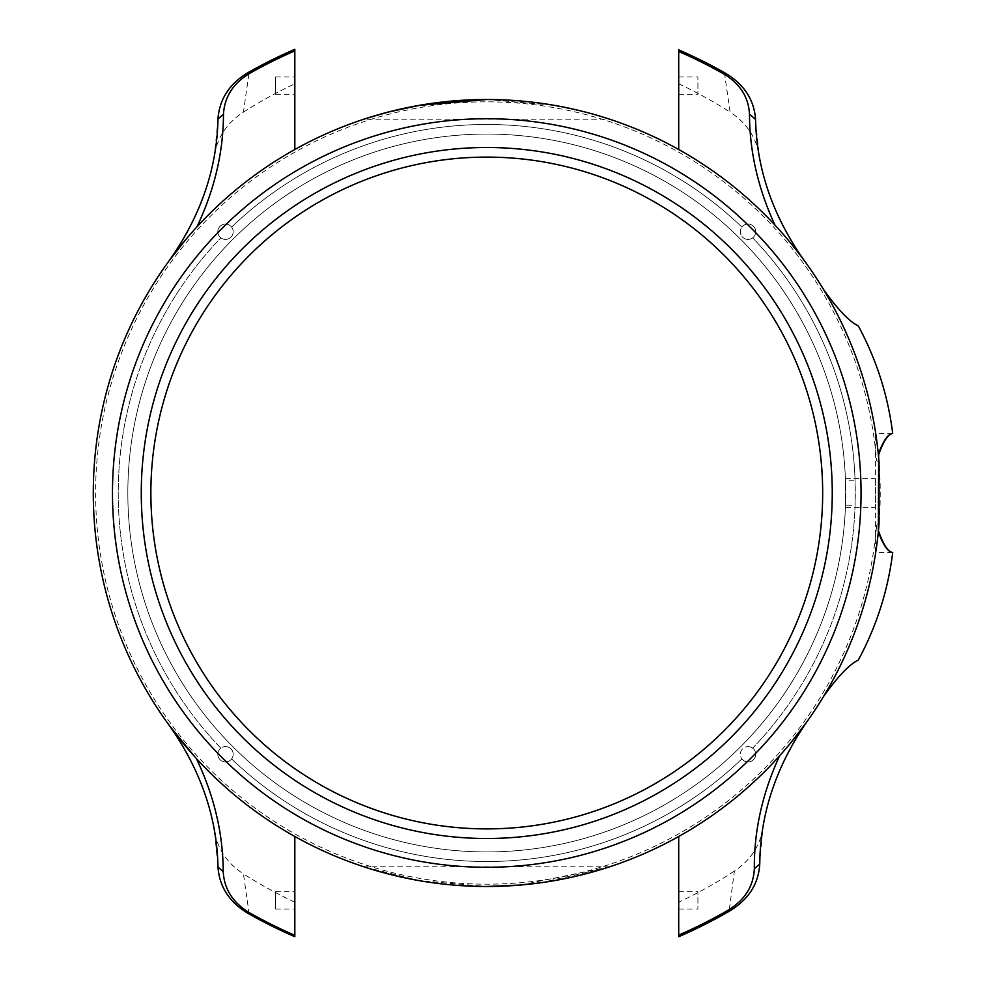 <?xml version="1.0" encoding="UTF-8"?>
<svg xmlns="http://www.w3.org/2000/svg" width="986" height="986" viewBox="0 0 986 986"><rect width="100%" height="100%" fill="white"/><g stroke="black" fill="none" stroke-linecap="round" stroke-linejoin="round"><path stroke-width="0.74" stroke-dasharray="4.93 3.7" d="M855.096 505.177A368.53 368.53 0 0 1 752.675 748.152A7.678 7.678 0 0 1 748.029 761.944A7.678 7.678 0 0 1 740.35 754.265A7.678 7.678 0 0 1 748.029 746.587A7.678 7.678 0 0 0 741.916 758.912A368.53 368.53 0 0 1 231.611 758.912A7.678 7.678 0 0 1 217.82 754.265A7.678 7.678 0 0 1 225.498 746.587A7.678 7.678 0 0 0 220.852 748.152A368.53 368.53 0 0 1 220.852 237.848A7.678 7.678 0 0 1 225.498 224.056A7.678 7.678 0 0 1 231.611 227.088A368.53 368.53 0 0 1 741.916 227.088A7.678 7.678 0 0 1 755.313 229.282A7.678 7.678 0 0 1 752.675 237.848A368.53 368.53 0 0 1 855.096 480.823L855.096 505.177L845.495 505.177L845.409 507.396L875.445 507.396L875.445 478.604L875.445 507.396M748.029 239.413A7.678 7.678 0 0 1 740.35 231.735A7.678 7.678 0 0 1 748.029 224.056A7.678 7.678 0 0 1 755.707 231.735A7.678 7.678 0 0 1 748.029 239.413A7.678 7.678 0 0 0 752.675 237.848A368.53 368.53 0 0 1 752.675 748.152A7.678 7.678 0 0 0 748.029 746.587A7.678 7.678 0 0 1 755.707 754.265A7.678 7.678 0 0 1 741.916 758.912A368.53 368.53 0 0 1 231.611 758.912A7.678 7.678 0 0 0 225.498 746.587A7.678 7.678 0 0 1 233.177 754.265A7.678 7.678 0 0 1 218.226 756.718A7.678 7.678 0 0 1 220.852 748.152A368.53 368.53 0 0 1 220.852 237.848A7.678 7.678 0 0 0 225.498 239.413A7.678 7.678 0 0 1 217.82 231.735A7.678 7.678 0 0 1 225.498 224.056A7.678 7.678 0 0 1 233.177 231.735A7.678 7.678 0 0 1 225.498 239.413A7.678 7.678 0 0 0 231.611 227.088A368.53 368.53 0 0 1 741.916 227.088A7.678 7.678 0 0 0 748.029 239.413M678.713 891.738L678.713 909.018L678.713 891.738L697.903 891.738L697.903 909.018L697.903 891.738M678.713 909.018L697.903 909.018M275.624 891.738L275.624 909.018L275.624 891.738L294.826 891.738L294.826 909.018L294.826 891.738M275.624 909.018L294.826 909.018M275.624 76.982L275.624 94.262L275.624 76.982L294.826 76.982L294.826 94.262L294.826 76.982M275.624 94.262L294.826 94.262M678.713 76.982L678.713 94.262L678.713 76.982L697.903 76.982L697.903 94.262L697.903 76.982M678.713 94.262L697.903 94.262M845.409 507.396L845.409 478.604L845.495 480.823L855.096 480.823M845.409 478.604L875.445 478.604M892.601 552.505L875.445 552.505L875.445 433.495L875.445 552.505M892.601 433.495L875.445 433.495M879.031 462.126L876.591 460.598A391.171 391.171 0 0 0 486.764 101.829A391.171 391.171 0 0 0 95.605 493A391.171 391.171 0 0 0 486.764 884.171A391.171 391.171 0 0 0 876.591 525.402L878.785 526.832A393.488 393.488 0 0 1 486.764 886.488A393.488 393.488 0 0 1 93.288 493A393.488 393.488 0 0 1 486.764 99.512L553.738 105.255L586.029 112.244L609.693 119.207L363.846 119.207L384.059 113.156L412.271 106.636L471.345 99.82M845.495 505.177A358.929 358.929 0 0 1 486.764 851.929A358.929 358.929 0 0 1 127.835 493A358.929 358.929 0 0 1 486.764 134.071A358.929 358.929 0 0 1 845.692 493A358.929 358.929 0 0 1 486.764 851.929A358.929 358.929 0 0 1 127.835 493A358.929 358.929 0 0 1 486.764 134.071A358.929 358.929 0 0 1 845.495 480.823M486.764 851.929A358.929 358.929 0 0 1 127.835 493A358.929 358.929 0 0 1 486.764 134.071A358.929 358.929 0 0 1 845.692 493A358.929 358.929 0 0 1 486.764 851.929A358.929 358.929 0 0 1 127.835 493A358.929 358.929 0 0 1 486.764 134.071A358.929 358.929 0 0 1 845.692 493A358.929 358.929 0 0 1 486.764 851.929M486.764 828.893A335.893 335.893 0 0 1 150.87 493A335.893 335.893 0 0 1 486.764 157.107A335.893 335.893 0 0 1 822.669 493A335.893 335.893 0 0 1 486.764 828.893M486.764 838.494A345.494 345.494 0 0 1 141.269 493A345.494 345.494 0 0 1 486.764 147.506A345.494 345.494 0 0 1 832.258 493A345.494 345.494 0 0 1 486.764 838.494M520.571 885.021L609.089 866.99M603.987 868.617L539.983 882.864M518.081 885.231L486.764 886.488A393.488 393.488 0 0 1 196.313 758.444L194.686 756.656M790.871 742.692L779.593 755.831A393.488 393.488 0 0 1 486.764 886.488L419.74 880.732L363.846 866.793L387.609 873.781L419.765 880.732L486.764 886.488M609.693 119.207L585.832 112.194L553.466 105.219L486.764 99.512A393.488 393.488 0 0 1 678.713 836.485L678.713 936.7M724.39 72.619L730.121 112.133C745.823 122.363 755.424 136.253 758.937 153.791C765.272 191.851 780.246 227.273 803.886 260.058L800.657 255.719M796.269 250.025L794.063 247.252M789.601 241.767L785.115 236.455M781.713 232.56L774.971 225.104A393.488 393.488 0 0 0 678.713 149.515L678.713 83.81A451.982 451.982 0 0 1 730.121 112.133M185.504 239.881L196.929 226.879A393.488 393.488 0 0 1 878.785 459.168L876.591 460.598M878.329 454.189A393.488 393.488 0 0 0 823.593 289.588A393.488 393.488 0 0 1 878.366 454.608L878.674 454.608M878.329 531.811A393.488 393.488 0 0 1 823.593 696.412A393.488 393.488 0 0 0 878.366 531.392L878.674 531.392M294.826 936.7L294.826 836.485A393.488 393.488 0 0 1 294.826 149.515L294.826 49.3M876.591 525.402L879.031 523.874M249.187 914.034L243.419 873.867C227.704 863.637 218.103 849.747 214.603 832.209C208.268 794.149 193.281 758.727 169.641 725.942M294.826 902.19A451.982 451.982 0 0 1 243.419 873.867M759.762 864.019L762.745 829.115C759.503 846.592 750.063 860.593 734.41 871.094L729.085 911.323M734.41 871.094A451.982 451.982 0 0 1 678.713 902.19M678.713 49.892L678.713 83.81M217.98 118.924L214.603 153.791C218.042 136.339 227.643 122.461 243.419 112.133L249.187 71.966M243.419 112.133A451.982 451.982 0 0 1 294.826 83.81M760.773 844.977L762.745 829.115C768.649 790.982 783.241 755.387 806.499 722.344M216.76 137.917L214.603 153.791C208.268 191.851 193.281 227.273 169.641 260.058M756.792 138.126L758.937 153.791L755.559 119.429M216.76 848.083L214.603 832.209L217.98 867.076M858.301 325.885C849.501 321.769 837.927 309.678 823.593 289.588M823.593 696.412C837.878 676.384 849.439 664.281 858.301 660.115M609.693 866.793L363.846 866.793"/><path stroke-width="1.48" d="M878.366 531.392L878.674 531.392C883.518 544.962 888.201 552 892.712 552.505L892.601 552.505C888.029 552.148 883.271 545.246 878.329 531.811L878.674 454.608C883.518 441.038 888.201 434 892.712 433.495L892.601 433.495C888.029 433.865 883.271 440.754 878.329 454.189L878.785 459.168M471.345 99.82L486.764 99.512A393.488 393.488 0 0 1 879.031 462.126L879.031 523.874A393.488 393.488 0 0 1 486.764 886.488A393.488 393.488 0 0 1 93.288 493A393.488 393.488 0 0 1 486.764 99.512L419.74 105.268L387.535 112.231L363.846 119.207M486.764 828.893A335.893 335.893 0 0 1 150.87 493A335.893 335.893 0 0 1 486.764 157.107A335.893 335.893 0 0 1 822.669 493A335.893 335.893 0 0 1 486.764 828.893M486.764 838.494A345.494 345.494 0 0 1 141.269 493A345.494 345.494 0 0 1 486.764 147.506A345.494 345.494 0 0 1 832.258 493A345.494 345.494 0 0 1 486.764 838.494M486.764 118.714A374.286 374.286 0 0 1 861.049 493A374.286 374.286 0 0 1 486.764 867.286A374.286 374.286 0 0 1 112.478 493A374.286 374.286 0 0 1 486.764 118.714M486.764 886.488L520.571 885.021M609.089 866.99L603.987 868.617M539.983 882.864L518.081 885.231M790.871 742.692L806.499 722.344C775.723 767.342 760.144 814.572 759.762 864.019C758.53 884.171 748.3 899.935 729.085 911.323A483.436 483.436 0 0 1 678.713 936.7L678.713 935.098A481.969 481.969 0 0 0 728.346 910.053C744.861 899.996 753.526 886.217 754.339 868.678C754.031 830.643 762.449 793.027 779.593 755.831M800.657 255.719L796.269 250.025M794.063 247.252L789.601 241.767M785.115 236.455L781.713 232.56M185.504 239.881L169.641 260.058C200.934 215.404 217.043 168.359 217.98 118.924C219.447 98.785 229.849 83.132 249.187 71.966A483.436 483.436 0 0 1 294.826 49.3L294.826 50.902A481.969 481.969 0 0 0 249.914 73.247C233.288 83.107 224.475 96.801 223.465 114.314C223.341 152.362 214.492 189.879 196.929 226.879M196.313 758.444C214.11 795.628 223.082 833.367 223.218 871.661C224.192 889.212 233.066 902.966 249.803 912.937A482.179 482.179 0 0 0 294.826 935.32L294.826 936.7A483.436 483.436 0 0 1 249.187 914.034C229.8 902.782 219.397 887.129 217.98 867.076C217.043 817.64 200.934 770.596 169.641 725.942L194.686 756.656M294.826 836.485L294.826 935.32M678.713 836.485L678.713 935.098M774.971 225.104C758.098 188.634 749.606 151.647 749.483 114.117C748.534 96.998 739.931 83.588 723.662 73.888A481.427 481.427 0 0 0 678.713 51.494L678.713 49.892A482.893 482.893 0 0 1 724.39 72.619C743.727 83.773 754.117 99.389 755.559 119.429C756.607 168.705 772.704 215.577 803.886 260.058M678.713 149.515L678.713 51.494M294.826 149.515L294.826 50.902M823.593 289.588C837.878 309.616 849.439 321.719 858.301 325.885C876.517 359.68 887.992 395.559 892.712 433.495M892.712 552.505C887.967 590.515 876.505 626.381 858.301 660.115C849.501 664.231 837.927 676.322 823.593 696.412M724.39 72.619L723.662 73.888M755.559 119.429L749.483 114.117M217.98 118.924L223.465 114.314M249.187 71.966L249.914 73.247M249.187 914.034L249.803 912.937M217.98 867.076L223.218 871.661M759.762 864.019L754.339 868.678M729.085 911.323L728.346 910.053"/></g></svg>
